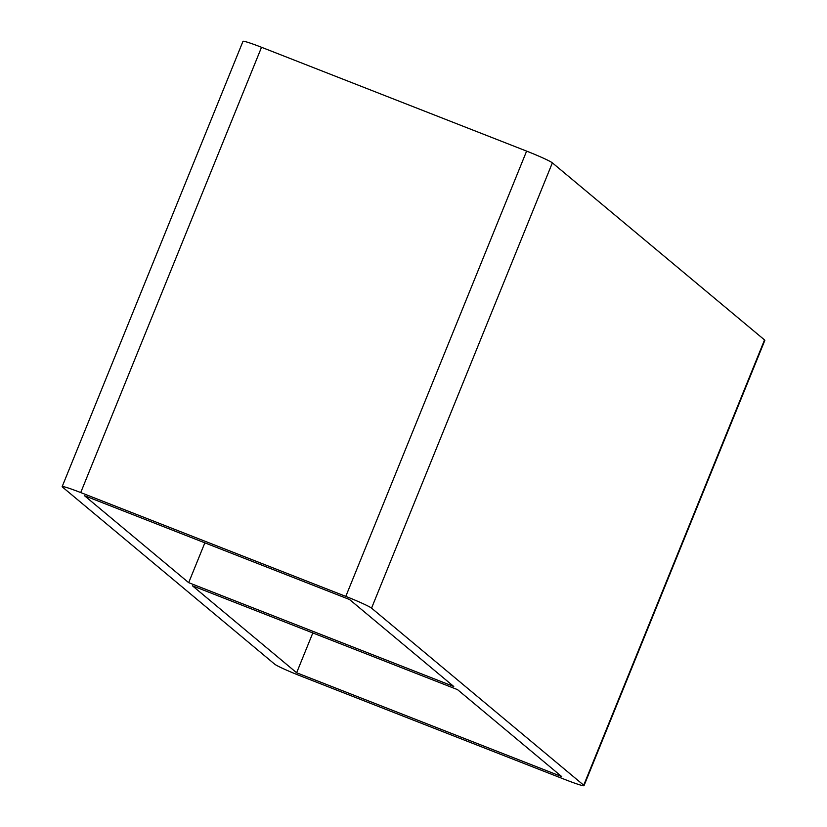 <?xml version="1.0" encoding="UTF-8"?>
<svg xmlns="http://www.w3.org/2000/svg" width="827" height="827" viewBox="0 0 827 827"><rect width="100%" height="100%" fill="white"/><g stroke="black" fill="none" stroke-linecap="round" stroke-linejoin="round"><path stroke-width="1.24" d="M188.68 582.663L453.765 686.493L349.552 599.513L84.468 495.693L188.68 582.663L204.848 542.843M296.635 672.764L561.719 776.594L457.507 689.615L192.433 585.795L296.635 672.764L312.813 632.944M552.364 162.857A24.076 1.52 -157.9 0 0 526.613 151.114L345.8 596.391A24.076 1.52 22.1 0 1 371.55 608.134L552.364 162.857L764.53 339.928L583.717 785.205A24.076 1.52 22.1 0 1 584.027 785.65A24.076 1.52 22.1 0 1 565.472 779.716L300.387 675.886A24.076 1.52 22.1 0 1 274.636 664.143L62.47 487.072A24.076 1.52 22.1 0 1 62.159 486.627A24.076 1.52 22.1 0 1 80.715 492.561L261.528 47.284L526.613 151.114M345.8 596.391L80.715 492.561M583.717 785.205L371.55 608.134M261.528 47.284A24.076 1.52 -157.9 0 0 242.973 41.35L62.159 486.627M584.027 785.65L764.841 340.373A24.076 1.52 -157.9 0 0 764.53 339.928"/></g></svg>
